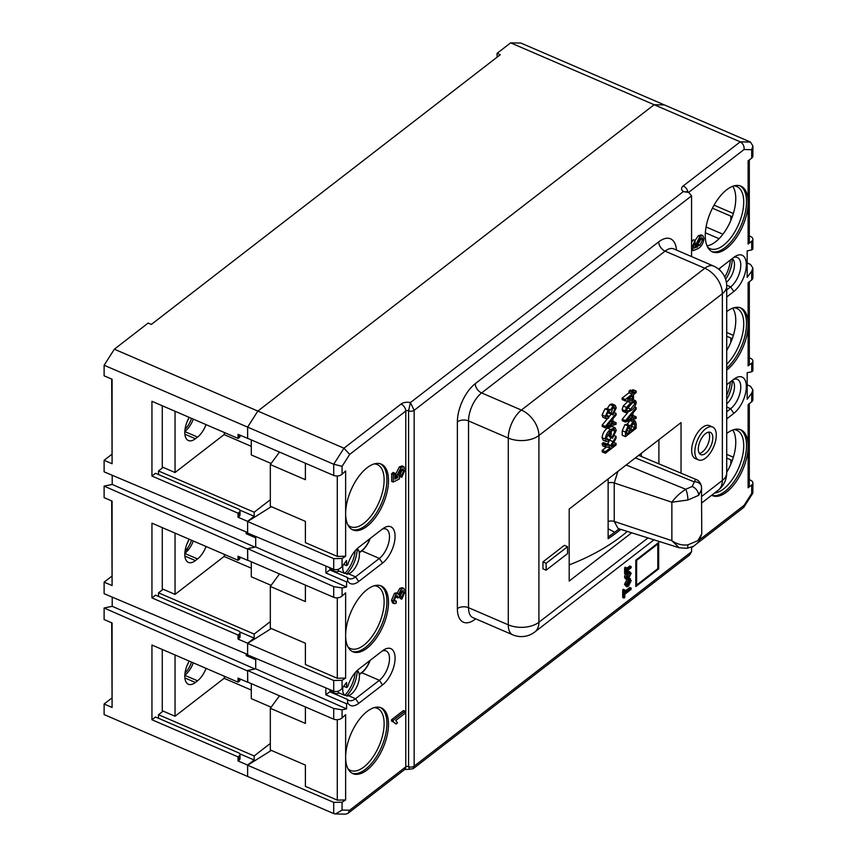 <?xml version="1.0" encoding="UTF-8"?>
<svg xmlns="http://www.w3.org/2000/svg" width="857" height="857" viewBox="0 0 857 857"><rect width="100%" height="100%" fill="white"/><g stroke="black" fill="none" stroke-linecap="round" stroke-linejoin="round"><path stroke-width="1.29" d="M605.374 453.246L605.374 451.725L610.109 448.072L609.734 446.797L605.985 447.268L605.374 444.89L606.627 443.926L606.617 444.633L608.352 445.319L610.784 445.533L616.097 436.417L616.097 438.12L611.362 446.915L616.097 443.444L616.097 444.965L605.374 453.246L602.192 451.875L602.192 450.353L606.124 447.322M616.097 443.444L613.355 442.266M616.097 436.417L614.544 435.752M612.734 441.494L609.541 440.112L611.202 437.606M605.16 443.947L607.602 444.151L609.541 440.112M607.11 443.722L610.784 445.533M606.617 444.633L606.938 445.49M606.627 443.926L603.446 442.555L602.192 443.519L605.374 444.89M605.353 445.511L602.192 443.519M605.985 447.268L602.792 445.897L602.171 444.13M610.109 448.072L607.784 447.065M605.374 451.725L602.192 450.353M609.97 435.838L609.97 431.467L606.488 437.948L607.184 439.673L608.716 439.459L608.352 441.259L606.327 441.537L605.235 438.988C605.824 434.81 607.624 431.628 610.623 429.443L615.155 427.836L616.237 430.439L612.573 438.195L612.198 436.963L614.983 431.285L614.201 429.539L611.223 430.503L611.223 434.863L609.97 435.838L607.377 434.713M614.983 431.285L611.994 430M612.198 436.963L609.123 435.463M611.223 432.506L611.791 430.118M612.573 438.195L609.381 436.824L609.006 435.592M610.623 429.443L607.431 428.072L611.973 426.454L615.155 427.836M605.235 438.988L602.053 437.616C602.642 433.428 604.431 430.246 607.431 428.072M606.327 441.537L603.135 440.166L602.053 437.616M608.716 439.459L606.52 438.516M616.097 422.683L616.097 424.269L605.374 427.879L605.374 426.4L616.097 413.438L616.097 415.013L612.894 418.773L612.894 423.883L616.097 422.683L612.905 421.312M611.641 424.354L611.641 420.241L606.499 426.272L611.641 424.354L609.102 423.251M605.374 427.879L602.192 426.507L602.192 425.018L607.484 418.623M608.877 416.93L611.191 414.135M616.097 413.438L614.619 412.806M605.374 426.4L602.192 425.018M608.524 425.383L607.624 424.997M612.969 414.906L612.616 413.663L614.983 408.789L614.308 407.075L613.076 407.407L611.223 412.646L609.97 413.61L609.423 411.424L608.224 411.735L606.488 415.42L607.099 416.834L608.995 416.266L608.684 418.023L606.124 418.677L605.235 416.406L608.159 410.267L610.495 409.989L613.044 405.918L615.187 405.318L616.237 407.889L612.969 414.906L607.474 412.538M613.044 405.918L609.852 404.547L612.005 403.947L615.187 405.318M608.159 410.267L604.978 408.885L607.302 408.618L609.852 404.547M606.917 408.339L610.495 409.989M605.235 416.406L602.053 415.024L604.978 408.885M606.124 418.677L602.942 417.305L602.053 415.024M608.995 416.266L606.499 415.184M614.983 408.789L612.659 407.793M612.616 413.663L610.88 412.913M628.717 427.086L629.788 427.547L628.31 427.354L626.692 431.628L626.692 434.113L629.895 431.639L629.381 426.979M636.151 423.819L636.151 428.318L625.439 436.609L625.439 432.067L628.127 425.972L630.377 425.875L633.002 421.826L635.294 421.108L636.151 423.819M626.713 424.097L630.377 425.875M633.698 422.93L634.769 423.39L633.012 423.337L631.138 427.868L631.138 430.675L634.898 427.772L634.351 422.876M625.439 436.609L622.246 435.227L622.246 430.696L624.946 424.601L627.185 424.494L629.82 420.455M631.191 426.797L631.716 424.933M633.002 421.826L629.981 420.519M628.127 425.972L624.946 424.601M629.895 431.639L626.735 430.278M634.898 427.772L631.716 426.39M634.898 424.751L632.562 423.744M636.151 416.866L636.151 418.441L625.439 422.062L625.439 420.573L636.151 407.621L636.151 409.196L632.948 412.956L632.948 418.066L636.151 416.866L632.969 415.484M631.695 418.527L631.695 414.424L626.553 420.455L631.695 418.527L629.167 417.434M625.439 422.062L622.246 420.68L622.246 419.202L627.774 412.517M636.151 407.621L634.587 406.946M625.439 420.573L622.246 419.202M628.577 419.566L627.688 419.18M636.29 402.49C635.391 406.293 633.559 409.003 630.795 410.621L626.049 412.71L625.299 410.974L626.424 407.407L630.795 402.833L635.54 400.744L636.29 402.49M633.484 402.576L635.176 403.304C634.266 402.008 632.798 402.351 630.795 404.354L626.413 410.171C627.335 411.446 628.792 411.092 630.795 409.1L635.176 403.304L634.737 402.404M626.413 410.171L626.853 411.049M626.049 412.71L622.868 411.339L622.107 409.592L623.243 406.025L628.427 400.851M627.045 408.157L631.363 403.926M630.795 402.833L627.613 401.462M626.424 407.407L623.243 406.025M625.299 410.974L622.107 409.592M630.795 409.1L627.603 407.728M636.151 391.092L636.151 392.613L633.505 394.659L633.505 399.791L632.252 400.755L625.299 400.926L625.299 399.491L632.252 394.113L632.252 392.399L633.505 391.435L633.505 393.138L636.151 391.092L632.969 389.721L631.738 390.663M632.252 399.255L632.252 395.623L627.41 399.373L632.252 399.255L629.242 397.959M625.299 400.926L622.107 399.544L622.107 398.109L629.07 392.731L629.07 391.028L630.323 390.053L633.505 391.435M632.252 392.399L629.07 391.028M632.252 394.113L629.07 392.731M625.299 399.491L622.107 398.109M246.141 653.795L246.141 655.584L247.619 654.448L104.115 593.687L104.115 582.149L112.085 585.588L112.085 501.099L104.115 497.66L104.115 486.123L247.619 549.144L247.748 560.242M246.141 655.584L255.707 659.708L255.707 668.835L247.619 670.517L247.619 682.054L333.716 719.173L333.716 708.471L247.619 670.517M238.042 636.108L239.242 636.612M247.748 682.108L247.619 671.01L104.115 607.988L112.213 606.306L112.213 597.115M112.213 606.306L254.947 668.985M111.689 698.166L104.115 704.015L104.115 714.577L333.716 813.572L333.716 802.366L342.072 802.184L342.072 810.069L335.483 813.946L333.716 813.572M163.141 589.252L158.502 592.84L158.502 596.429M239.799 631.963L254.165 638.154L254.165 634.094L270.319 621.604M158.502 592.84L254.165 634.094M238.246 634.876L238.428 634.951A3.985 2.292 180 0 1 239.242 635.423M240.035 632.734L240.035 636.794A3.985 2.292 180 0 1 239.242 638.176L239.242 634.105A3.985 2.292 0 0 0 240.035 632.734A3.985 2.292 0 0 0 238.428 630.891L155.524 595.144L151.946 597.907L238.042 635.026L238.042 639.086L239.242 638.176M238.042 639.086L247.619 643.221L254.165 638.154M239.242 634.105L238.042 635.026M240.035 557.082L240.035 557.993A3.985 2.292 180 0 1 239.242 559.364L239.242 556.739M151.946 597.907L151.946 523.166L238.042 560.285L239.242 559.364M238.042 560.285L238.042 556.225L247.619 560.349M271.123 585.331L251.294 576.782L251.294 561.774M188.476 549.701L187.522 549.283L185.026 551.212M251.294 568.18L224.095 556.461M163.141 711.117L158.502 714.706L158.502 718.284M239.799 753.817L254.165 760.02L254.165 755.949L270.319 743.469M158.502 714.706L254.165 755.949M238.246 756.742L238.428 756.817A3.985 2.292 180 0 1 239.242 757.288M240.035 754.599L240.035 758.659A3.985 2.292 180 0 1 239.242 760.03L239.242 755.97A3.985 2.292 0 0 0 240.035 754.599A3.985 2.292 0 0 0 238.428 752.757L155.524 717.009L151.946 719.762L238.042 756.892L238.042 760.952L239.242 760.03M238.042 760.952L247.619 765.076L254.165 760.02M239.242 755.97L238.042 756.892M240.035 678.937L240.035 679.858A3.985 2.292 180 0 1 239.242 681.229L239.242 678.605M151.946 719.762L151.946 645.021L238.042 682.151L239.242 681.229M247.619 682.215L238.042 678.091L238.042 682.151M271.123 707.196L251.294 698.648L251.294 683.64M251.294 690.046L224.095 678.316M510.654 42.85L520.895 43.054L664.389 104.929L654.148 104.725L510.654 42.85L497.071 53.348L497.071 57.183M104.115 365.243L114.356 349.195L257.85 411.071L247.619 427.118L104.115 365.243L104.115 375.805L112.085 379.233L112.085 463.733L104.115 460.295L104.115 471.832L247.619 532.561L246.141 533.718L255.707 537.842L255.707 546.97L247.619 548.651L247.619 560.189L333.716 597.308L333.716 586.606L247.619 548.651M497.071 53.348L500.263 54.719L151.368 324.428L148.175 323.057L114.356 349.195M163.141 467.386L158.502 470.975L158.502 474.564M239.799 510.097L254.165 516.289L254.165 512.229L270.319 499.738M158.502 470.975L254.165 512.229M240.035 510.868L240.035 514.928A3.985 2.292 180 0 1 239.242 516.31L239.242 512.25A3.985 2.292 0 0 0 240.035 510.868A3.985 2.292 0 0 0 238.428 509.026L155.524 473.278L151.946 476.042L238.042 513.172L238.042 517.232L239.242 516.31M239.242 512.25L238.042 513.172M240.035 435.217L240.035 436.127A3.985 2.292 180 0 1 239.242 437.509L239.242 434.874M151.946 476.042L151.946 401.301L238.042 438.42L239.242 437.509M247.748 438.388L238.042 434.36L238.042 438.42M271.123 463.476L251.294 454.928L251.294 439.909M238.042 517.232L247.619 521.356L254.165 516.289M104.115 486.123L112.213 484.441L254.947 547.13M246.141 531.94L246.141 533.718M112.213 484.441L112.213 475.26M111.689 454.446L104.115 460.295M247.619 521.356L247.619 532.561M751.696 149.686L752.885 145.947L752.885 156.028A5.967 3.449 180 0 1 751.696 158.095L751.696 149.686L744.069 149.525C744.337 146.011 743.062 143.451 740.244 141.844L654.148 104.725L257.85 411.071L343.957 448.2L333.716 464.237L342.072 466.347L342.072 474.232C339.608 476.074 336.822 476.481 333.716 475.453L333.716 464.237L247.619 427.118L247.619 438.484M104.115 704.015L112.085 707.453L112.085 622.964L104.115 619.525L104.115 607.988M247.619 765.076L247.619 776.453L247.619 765.237L333.716 802.366M111.689 576.3L104.115 582.149M247.619 643.221L247.619 654.416M251.294 446.326L224.095 434.595M359.158 552.112A16.54 8.077 113.3 0 0 361.825 550.548A16.54 8.077 113.3 0 0 369.86 538.71M705.568 428.854A17.911 8.752 113.3 0 0 695.541 446.058A17.911 8.752 113.3 0 0 698.476 459.92A17.911 8.752 113.3 0 0 705.568 458.099A17.911 8.752 113.3 0 0 715.584 440.905A17.911 8.752 113.3 0 0 712.66 427.032A17.911 8.752 113.3 0 0 705.568 428.854M712.66 427.032L709.467 425.661A17.911 8.752 113.3 0 0 702.376 427.482A17.911 8.752 113.3 0 0 692.349 444.676A17.911 8.752 113.3 0 0 695.284 458.549L698.476 459.92M708.557 432.153A12.116 5.924 -66.7 0 1 708.707 442.041A12.116 5.924 -66.7 0 1 702.376 452.003A12.116 5.924 -66.7 0 1 699.387 453.428M705.568 453.374A12.116 5.924 113.3 0 0 712.349 441.73A12.116 5.924 113.3 0 0 710.367 432.346A12.116 5.924 113.3 0 0 705.568 433.578A12.116 5.924 113.3 0 0 698.776 445.222A12.116 5.924 113.3 0 0 700.769 454.606A12.116 5.924 113.3 0 0 705.568 453.374M711.706 495.239A35.823 17.504 113.3 0 0 712.51 495.635A35.823 17.504 113.3 0 0 726.693 491.993A35.823 17.504 113.3 0 0 748.118 446.176A35.823 17.504 113.3 0 0 740.877 429.85A35.823 17.504 113.3 0 0 726.715 433.481M711.728 495.25A35.823 17.504 113.3 0 0 725.097 491.307A35.823 17.504 113.3 0 0 744.947 457.724A35.823 17.504 113.3 0 0 740.062 429.55M714.513 493.064A33.83 16.529 113.3 0 0 723.501 488.993A33.83 16.529 113.3 0 0 742.43 456.502A33.83 16.529 113.3 0 0 736.891 430.3A33.83 16.529 113.3 0 0 733.892 429.625M726.715 472.303A33.83 16.529 113.3 0 0 731.578 462.373A33.83 16.529 113.3 0 0 732.692 430.021M707.025 245.852A33.83 16.529 113.3 0 0 715.531 241.824A33.83 16.529 113.3 0 0 731.578 218.642A33.83 16.529 113.3 0 0 732.692 186.301M707.55 246.987A33.83 16.529 113.3 0 0 710.11 248.712A33.83 16.529 113.3 0 0 723.501 245.263A33.83 16.529 113.3 0 0 742.43 212.772A33.83 16.529 113.3 0 0 736.891 186.58A33.83 16.529 113.3 0 0 733.892 185.905M711.728 251.53A35.823 17.504 113.3 0 0 725.097 247.577A35.823 17.504 113.3 0 0 744.947 214.004A35.823 17.504 113.3 0 0 740.062 185.819M749.307 159.938L749.307 241.985A5.967 3.449 180 0 1 748.118 244.041L748.118 202.445A35.823 17.504 113.3 0 0 740.877 186.13A35.823 17.504 113.3 0 0 726.693 189.772A35.823 17.504 113.3 0 0 706.639 224.17A35.823 17.504 113.3 0 0 712.51 251.915A35.823 17.504 113.3 0 0 726.693 248.262A35.823 17.504 113.3 0 0 748.118 202.445L748.118 160.848L751.696 158.095M726.715 350.449A33.83 16.529 113.3 0 0 731.578 340.508A33.83 16.529 113.3 0 0 732.692 308.166M726.715 364.289A33.83 16.529 113.3 0 0 742.944 332.152A33.83 16.529 113.3 0 0 736.891 308.445A33.83 16.529 113.3 0 0 733.892 307.77M726.715 368.103A35.823 17.504 113.3 0 0 745.236 334.605A35.823 17.504 113.3 0 0 740.062 307.684M726.715 370.106A35.823 17.504 113.3 0 0 748.118 324.31A35.823 17.504 113.3 0 0 740.877 307.984A35.823 17.504 113.3 0 0 726.715 311.616M347.931 768.708A33.83 16.529 113.3 0 0 350.492 770.432A33.83 16.529 113.3 0 0 363.882 766.983A33.83 16.529 113.3 0 0 382.822 734.503A33.83 16.529 113.3 0 0 377.284 708.3A33.83 16.529 113.3 0 0 374.273 707.625M352.109 773.25A35.823 17.504 113.3 0 0 365.478 769.297A35.823 17.504 113.3 0 0 385.329 735.724A35.823 17.504 113.3 0 0 380.444 707.539M367.075 769.982A35.823 17.504 113.3 0 0 387.118 735.585A35.823 17.504 113.3 0 0 381.258 707.85A35.823 17.504 113.3 0 0 367.075 711.492A35.823 17.504 113.3 0 0 345.639 757.309A35.823 17.504 113.3 0 0 352.891 773.635A35.823 17.504 113.3 0 0 367.075 769.982M359.158 673.966A16.54 8.077 113.3 0 0 361.825 672.402A16.54 8.077 113.3 0 0 369.86 660.576M347.931 646.842A33.83 16.529 113.3 0 0 350.492 648.567A33.83 16.529 113.3 0 0 363.882 645.128A33.83 16.529 113.3 0 0 382.822 612.637A33.83 16.529 113.3 0 0 377.284 586.434A33.83 16.529 113.3 0 0 374.273 585.76M352.109 651.384A35.823 17.504 113.3 0 0 365.478 647.442A35.823 17.504 113.3 0 0 385.329 613.858A35.823 17.504 113.3 0 0 380.444 585.685M367.075 648.128A35.823 17.504 113.3 0 0 387.118 613.719A35.823 17.504 113.3 0 0 381.258 585.984A35.823 17.504 113.3 0 0 367.075 589.627A35.823 17.504 113.3 0 0 345.639 635.444A35.823 17.504 113.3 0 0 352.891 651.77A35.823 17.504 113.3 0 0 367.075 648.128M367.075 526.262A35.823 17.504 113.3 0 0 387.118 491.864A35.823 17.504 113.3 0 0 381.258 464.119A35.823 17.504 113.3 0 0 367.075 467.772A35.823 17.504 113.3 0 0 345.639 513.589A35.823 17.504 113.3 0 0 352.891 529.905A35.823 17.504 113.3 0 0 367.075 526.262M352.109 529.519A35.823 17.504 113.3 0 0 365.478 525.577A35.823 17.504 113.3 0 0 385.329 492.004A35.823 17.504 113.3 0 0 380.444 463.819M347.931 524.977A33.83 16.529 113.3 0 0 350.492 526.701A33.83 16.529 113.3 0 0 363.882 523.263A33.83 16.529 113.3 0 0 382.822 490.772A33.83 16.529 113.3 0 0 377.284 464.58A33.83 16.529 113.3 0 0 374.273 463.905M405.157 469.657L401.794 477.295L401.644 475.335L403.786 470.707L403.079 468.908L401.012 469.572L398.441 474.821L399.512 476.781L399.351 478.977L393.245 482.03L393.245 474.328L394.777 473.15L394.777 479.149L397.862 477.595L397.07 475.314L400.926 467.558L403.968 466.744L402.115 465.962L403.711 466.647L405.157 469.657M402.115 465.962L399.33 466.872L395.473 474.628L397.07 475.314M399.33 466.872L400.926 467.558M395.473 474.628L396.266 476.91L397.862 477.595M396.266 476.91L394.777 477.66M393.245 474.328L391.66 473.642L393.181 472.453L394.777 473.15M391.66 473.642L391.66 481.345L393.245 482.03M402.051 468.95L402.19 470.011L403.786 470.707M402.19 470.011L400.048 474.649L401.644 475.335M400.048 474.649L400.208 476.61L401.794 477.295M393.095 720.458L405.007 711.256L405.007 713.335L395.73 720.512L397.477 722.901L396.073 723.994L393.095 721.798L393.095 720.458L391.499 719.773L391.499 721.112L393.095 721.519M391.499 719.773L403.411 710.571L405.007 711.256M393.352 721.787L396.073 723.994M391.499 721.112L393.095 721.798M396.288 595.926L396.384 597.275L397.98 597.961L397.273 595.658L396.17 596.011L394.466 599.804L395.088 601.346L396.298 601.121L396.148 603.317L394.199 603.628L393.095 600.928L396.127 593.965L397.766 593.537L398.484 594.362L401.419 589.038L403.851 588.395L405.157 591.512L401.794 599.161L401.644 597.2L403.786 592.498L403.047 590.677L401.408 591.126L399.191 595.894L399.351 597.115L397.98 597.961M396.405 596.954L398.002 597.65M396.298 601.121L394.541 600.521M397.766 593.537L396.17 592.84L394.531 593.28L391.499 600.243L392.602 602.942L394.199 603.628M391.499 600.243L393.095 600.928M394.531 593.28L396.127 593.965M402.051 590.73L402.19 591.812L403.786 592.498M402.19 591.812L400.048 596.504L401.644 597.2M400.048 596.504L400.208 598.475L401.794 599.161M403.851 588.395L402.254 587.709L399.823 588.352L401.419 589.038M399.823 588.352L396.887 593.665M342.072 474.232L345.639 470.943L345.639 556.225L337.283 556.397L305.392 542.652L305.392 521.377L270.319 506.251L270.319 464.569L279.5 452.078M270.319 464.569L305.392 479.695L305.392 463.241M382.554 563.06L358.74 581.464A20.911 10.22 -66.7 0 1 347.728 581.025L347.353 577.479A16.936 8.27 113.3 0 0 348.842 578.561A16.936 8.27 113.3 0 0 355.548 576.847L379.362 558.432L382.554 563.06A20.911 10.22 -66.7 0 0 395.045 537.425A20.911 10.22 -66.7 0 0 384.161 527.805A20.911 10.22 -66.7 0 0 382.554 528.898L358.74 547.312A20.911 10.22 -66.7 0 0 347.728 564.774L346.592 565.652L346.592 560.532L342.072 566.584C339.608 569.337 336.822 570.259 333.716 569.348L247.619 533.054L247.619 521.517L271.305 506.669M343.7 564.409L346.592 565.652M359.276 552.84L361.825 550.869L379.362 558.432A16.936 8.27 113.3 0 0 388.842 542.17A16.936 8.27 113.3 0 0 386.068 529.058A16.936 8.27 113.3 0 0 382.297 529.101M333.716 586.606L342.072 587.966L346.592 587.034L346.592 581.903L325.864 572.969L329.806 569.916L347.353 577.479M346.592 581.903L347.728 581.025M333.127 571.34A16.936 8.27 113.3 0 0 334.294 571.191M361.825 550.869A16.936 8.27 113.3 0 0 370.149 538.485M346.592 587.034L255.707 546.97L255.707 536.471M342.072 587.966L342.072 596.086C339.608 597.94 336.822 598.347 333.716 597.308M279.5 573.944L270.319 586.434L305.392 601.56L305.392 585.106M270.319 586.434L270.319 628.106L305.392 643.232L305.392 664.518L337.283 678.262L337.283 597.897M342.072 596.086L345.639 592.808L345.639 678.091L337.283 678.262M343.7 686.264L346.592 687.518L347.728 686.639A20.911 10.22 -66.7 0 1 358.74 669.178L382.554 650.763A20.911 10.22 -66.7 0 1 384.161 649.66A20.911 10.22 -66.7 0 1 395.045 659.29A20.911 10.22 -66.7 0 1 382.554 684.914L358.74 703.329A20.911 10.22 -66.7 0 1 347.728 702.89L347.353 699.344A16.936 8.27 113.3 0 0 348.842 700.426A16.936 8.27 113.3 0 0 355.548 698.701L379.362 680.297A16.936 8.27 113.3 0 0 388.842 664.036A16.936 8.27 113.3 0 0 386.068 650.913A16.936 8.27 113.3 0 0 382.297 650.966M333.716 708.471L342.072 709.832L346.592 708.889L346.592 703.768L325.864 694.823L329.806 691.781L347.353 699.344M346.592 703.768L347.728 702.89M333.127 693.206A16.936 8.27 113.3 0 0 334.294 693.056M359.276 674.705L361.825 672.734A16.936 8.27 113.3 0 0 370.149 660.351M325.864 694.823L325.864 687.903M346.592 687.518L346.592 682.386L342.072 688.45C339.608 691.203 336.822 692.124 333.716 691.213L247.619 654.919L247.619 643.382L271.305 628.535M255.707 658.326L255.707 668.835L346.592 708.889M342.072 709.832L342.072 717.952C339.608 719.805 336.822 720.212 333.716 719.173M279.5 695.798L270.319 708.289L305.392 723.415L305.392 706.961M270.319 708.289L270.319 749.971L305.392 765.097L305.392 786.372L337.283 800.127L337.283 719.751M342.072 717.952L345.639 714.663L345.639 799.945L337.283 800.127M733.356 457.22L726.715 454.36M730.839 464.162L730.839 459.866L726.715 458.088M730.839 459.866L732.082 461.045M692.531 250.008L691.706 249.912L693.302 250.608L691.942 247.491L694.995 240.431L695.156 242.402L693.324 246.559L694.052 248.326M693.677 248.059L697.641 246.934L695.605 246.13L694.47 243.517L696.066 244.202L699.933 236.414L702.847 235.589L704.004 238.396C703.468 242.949 701.562 246.323 698.284 248.519L693.302 250.608M693.495 247.705L695.98 246.291M697.641 246.934L696.066 244.202M695.016 240.581L698.337 235.729L699.933 236.414M698.337 235.729L701.251 234.904L702.847 235.589M702.397 238.332L702.258 239.457M699.976 238.46L697.437 243.72L698.284 245.67L699.901 245.188L702.633 239.617C702.461 237.646 701.572 237.25 699.976 238.46M697.619 244.92L701.037 238.932L702.633 239.617M698.305 244.502L699.901 245.188M701.037 238.932L700.908 237.903M691.567 242.156L693.409 239.746L694.995 240.431M752.885 145.947L750.486 142.058L664.389 104.929L654.148 104.725L257.85 411.071L247.619 427.118L247.619 438.323L333.716 475.453M752.885 361.086L752.885 370.942L751.696 371.788L751.696 363.143A5.967 3.449 -0 0 0 752.885 361.086A5.967 3.449 -0 0 0 750.486 358.322L749.307 357.819M733.356 335.355L726.715 332.495M730.839 342.307L730.839 338.001L726.715 336.223M730.839 338.001L732.082 339.179M749.307 281.803L749.307 363.839A5.967 3.449 180 0 1 748.118 365.907L748.118 282.714L751.696 279.95L751.696 271.315L752.885 268.027L750.486 264.427L747.175 262.96M752.885 268.027L752.885 277.893A5.967 3.449 180 0 1 751.696 279.95M751.696 271.315L747.175 277.368L747.175 250.865L751.696 249.923L751.696 241.278A5.967 3.449 0 0 0 752.885 239.221A5.967 3.449 0 0 0 750.486 236.457L749.307 235.954M752.885 239.221L752.885 249.076L751.696 249.923M730.839 220.442L730.839 216.135L712.435 208.197M730.839 216.135L732.082 217.314M733.356 213.5L714.052 205.166M751.696 241.278L748.118 244.041M726.715 289.912L730.646 286.881A16.936 8.27 113.3 0 0 740.127 270.619A16.936 8.27 113.3 0 0 737.352 257.496A16.936 8.27 113.3 0 0 733.571 257.55M718.605 269.119L733.838 257.346A20.911 10.22 -66.7 0 1 735.445 256.254A20.911 10.22 -66.7 0 1 746.318 265.874A20.911 10.22 -66.7 0 1 733.838 291.498L726.715 297.004M751.696 363.143L748.118 365.907M751.696 393.17L752.885 389.892L752.885 399.758A5.967 3.449 180 0 1 751.696 401.815L751.696 393.17L747.175 399.233L747.175 372.731L751.696 371.788M752.885 389.892L750.486 386.282L747.175 384.825M749.307 403.658L749.307 485.705A5.967 3.449 180 0 1 748.118 487.772L748.118 404.579L751.696 401.815M342.072 810.069L349.699 810.229L405.79 766.865L405.79 411.028L349.699 454.392L343.957 448.2L401.012 404.086A7.959 4.596 180 0 1 410.407 402.586L683.361 191.582L688.739 192.461L691.567 195.878L691.567 256.575M626.724 568.395L629.841 565.974L631.116 566.531L631.116 567.773L626.724 571.18L626.724 573.429L625.899 574.061L625.899 568.309L626.724 567.677L626.724 569.926L631.116 566.531M625.449 568.116L625.449 567.13L624.624 567.763L625.899 568.309M624.624 567.763L624.624 573.515L625.899 574.061M627.228 579L624.528 584.292L625.803 584.838L628.738 579.375L628.738 584.613L630.388 581.217L629.563 579.996L629.659 578.7L630.506 578.668L629.07 578.068M627.549 579.139L628.502 579.546M628.781 578.325L631.213 580.596L628.556 586.006C626.896 587.281 625.985 586.895 625.803 584.838L625.706 584.795M628.738 583.906L629.874 580.992M628.738 579.643L629.949 580.028M628.288 579.439L630.388 581.217M626.628 584.206L627.913 585.256L627.913 581.25L626.628 584.206M627.131 585.438L627.913 585.256L626.671 584.72M627.849 578.989L628.738 579.375M752.885 482.941L752.842 493.15L751.696 493.418L751.696 485.008A5.967 3.449 -0 0 0 752.885 482.941A5.967 3.449 -0 0 0 750.486 480.188L749.307 479.674M697.791 542.92L743.555 507.548L744.069 505.373L751.696 493.418M691.567 551.715L689.585 555.025L413.288 768.622L414.145 766.169L691.567 551.715L691.567 546.927M349.699 810.229L347.942 813.368L404.665 769.522A5.967 3.91 52.3 0 0 405.79 766.865A1.993 1.146 180 0 1 408.575 766.629L409.507 769.243L413.288 768.622M347.942 813.368L345.585 814.15L335.483 813.946M635.798 560.199L635.798 586.552L658.69 568.855L658.69 542.502L635.798 560.199M657.801 568.48L658.69 568.855M546.123 570.194L567.548 553.622L567.548 546.702L546.123 563.274L546.123 570.194L542.931 568.823L542.931 561.903L546.123 563.274M567.548 546.702L564.367 545.331L542.931 561.903M681.036 473.16L681.036 422.587L569.198 509.037L569.198 581.067L631.652 532.797M658.904 463.841L658.904 439.695M569.198 564.902A214.121 123.622 -0 0 0 627.324 531.426M631.116 589.402L624.796 594.287L624.796 597.415L623.971 598.047L623.971 590.419L624.796 589.787L624.796 592.915L631.116 588.02L631.116 589.402M623.521 590.227L623.521 589.241L622.696 589.873L623.971 590.419M622.696 589.873L622.696 597.5L623.971 598.047M624.796 591.373L629.841 587.473L631.116 588.02M631.213 573.258L628.535 578.529L626.521 579.236L625.803 577.436L627.453 573.354L626.628 576.793L628.502 577.297L630.388 573.933L629.199 573.14L629.284 571.823L631.213 573.258M627.367 577.897L628.16 577.147M625.385 573.836L624.528 576.89L625.246 578.689L626.521 579.236M624.528 576.89L625.803 577.436M626.724 573.044L627.453 573.354M630.388 573.933L627.924 572.594L630.388 573.933M629.092 573.097L627.228 576.75L628.502 577.297M627.228 576.75L626.649 577.136M629.756 571.608L628.01 571.265L627.924 572.594M629.113 580.66L628.738 582.353M624.528 584.292L626.049 586.145M751.696 485.008L748.118 487.772M726.715 384.718L733.838 379.212A20.911 10.22 -66.7 0 1 735.445 378.108A20.911 10.22 -66.7 0 1 746.318 387.728A20.911 10.22 -66.7 0 1 733.838 413.363L726.715 418.869M726.715 411.778L730.646 408.735A16.936 8.27 113.3 0 0 740.127 392.474A16.936 8.27 113.3 0 0 737.352 379.362A16.936 8.27 113.3 0 0 733.571 379.415M345.639 799.945L342.072 802.184M271.305 750.4L247.619 765.237M333.716 691.213L333.716 680.501L342.072 680.329L342.072 688.45M333.716 680.501L247.619 643.382M345.639 678.091L342.072 680.329M325.864 572.969L325.864 566.038M333.716 569.348L333.716 558.635L342.072 558.464L342.072 566.584M345.639 556.225L342.072 558.464M333.716 558.635L247.619 521.517M691.567 195.878L414.145 410.332L410.407 402.586L408.575 410.792A1.993 1.146 -0 0 0 405.79 411.028A5.967 3.91 52.3 0 0 401.012 404.086M112.085 705.204L111.689 622.793M112.085 461.484L111.689 379.062M112.085 583.349L111.689 500.927M191.518 540.221A15.222 7.434 -66.7 0 1 188.272 547.055A15.222 7.434 -66.7 0 1 185.048 551.083M186.933 543.991A13.23 6.47 113.3 0 0 188.636 540.253M191.518 662.086A15.222 7.434 -66.7 0 1 188.272 668.921A15.222 7.434 -66.7 0 1 185.048 672.949M186.933 665.857A13.23 6.47 113.3 0 0 188.636 662.107M701.765 488.961L698.659 495.335L687.85 500.038A7.959 2.089 -99.1 0 0 685.729 489.272L692.22 486.487L695.552 479.267C698.487 480.166 700.458 482.555 701.465 486.444L701.465 486.444A7.959 6.32 167.5 0 0 693.977 481.773L635.369 457.895M687.85 500.038L671.867 502.213C675.348 497.328 679.965 493.011 685.729 489.272L626.167 464.997M701.765 533.868L699.001 541.56C693.002 547.237 693.731 546.145 687.057 548.287L679.237 547.773L671.867 540.671C676.762 544.131 682.086 545.523 687.85 544.87L697.823 540.671L701.765 533.868L701.465 486.444M687.057 548.287A7.959 1.832 -101.6 0 0 687.85 544.87M614.662 532.261L608.127 528.79M617.897 471.393L614.233 482.973L614.233 521.442L618.09 528.523M619.407 529.905A5.967 3.964 50.8 0 1 619.504 528.973M191.518 418.355A15.222 7.434 -66.7 0 1 188.272 425.201A15.222 7.434 -66.7 0 1 185.048 429.228M186.933 422.126A13.23 6.47 113.3 0 0 188.636 418.387M189.193 417.359A17.708 8.656 113.3 0 0 184.801 432.474A17.708 8.656 113.3 0 0 188.39 440.541A17.708 8.656 113.3 0 0 195.396 438.741L197.549 437.091A17.708 8.656 113.3 0 0 206.066 424.633M175.042 411.253L175.042 472.518L162.284 467.022L162.284 405.757M184.823 431.564A17.708 8.656 113.3 0 0 193.307 419.137M175.042 472.518L224.373 434.381L224.373 432.528M189.193 539.224A17.708 8.656 113.3 0 0 184.801 554.34A17.708 8.656 113.3 0 0 188.39 562.406A17.708 8.656 113.3 0 0 195.396 560.607L197.549 558.946A17.708 8.656 113.3 0 0 206.066 546.498M175.042 533.118L175.042 594.383L162.284 588.877L162.284 527.623M184.823 553.418A17.708 8.656 113.3 0 0 193.307 540.992M175.042 594.383L224.373 556.247L224.373 554.393M189.193 661.079A17.708 8.656 113.3 0 0 184.801 676.194A17.708 8.656 113.3 0 0 188.39 684.272A17.708 8.656 113.3 0 0 195.396 682.472L197.549 680.812A17.708 8.656 113.3 0 0 206.066 668.364M175.042 654.984L175.042 716.248L162.284 710.742L162.284 649.477M184.823 675.284A17.708 8.656 113.3 0 0 193.307 662.857M175.042 716.248L224.373 678.112L224.373 676.248M657.126 543.702L657.801 544.002L657.801 568.694L636.633 585.063L635.798 584.699M636.633 585.063L636.633 560.36L635.958 560.071M657.801 544.002L636.633 560.36M641.336 456.46L641.336 453.267M608.127 478.945L608.127 538.699A215.996 124.704 -0 0 0 620.832 529.39M619.075 528.833A214.004 123.558 180 0 1 608.127 536.943M639.654 454.574L639.654 455.742M732.157 380.508L732.371 380.594A35.769 31.195 110.4 0 1 729.286 394.274A35.769 31.195 110.4 0 1 726.715 399.383M732.371 380.594A13.926 6.802 -66.7 0 1 732.542 395.356A13.926 6.802 -66.7 0 1 726.715 403.893M726.715 395.27A35.769 31.195 -69.6 0 0 727.454 393.588A35.769 31.195 -69.6 0 0 730.4 381.858M719.366 269.762A13.926 6.802 -66.7 0 1 719.773 268.744A13.926 6.802 -66.7 0 1 720.105 267.962M732.157 258.643L732.371 258.728A35.769 31.195 110.4 0 1 729.286 272.408A35.769 31.195 110.4 0 1 725.611 279.275M732.371 258.728A13.926 6.802 -66.7 0 1 732.542 273.49A13.926 6.802 -66.7 0 1 726.382 282.307M724.754 277.079A35.769 31.195 -69.6 0 0 727.454 271.733A35.769 31.195 -69.6 0 0 730.4 260.003M339.672 571.33A13.926 6.802 -66.7 0 1 339.511 571.265A13.926 6.802 -66.7 0 1 337.669 569.509M344.75 573.419A13.926 6.802 -66.7 0 1 344.128 573.258A13.926 6.802 -66.7 0 1 343.978 573.194A13.926 6.802 -66.7 0 1 343.271 572.787L344.846 573.462A13.926 6.802 -66.7 0 1 342.832 565.556M357.273 548.694A35.769 31.195 110.4 0 1 354.187 562.374A35.769 31.195 110.4 0 1 346.667 574.136A13.926 6.802 -66.7 0 0 357.444 563.456A13.926 6.802 -66.7 0 0 357.273 548.694L357.176 548.651M344.846 573.462A35.769 31.195 -69.6 0 0 352.356 561.699A35.769 31.195 -69.6 0 0 355.227 550.708M345.317 572.937L346.667 574.136M339.168 571.094A15.919 7.777 -66.7 0 1 334.894 571.448A15.919 7.777 -66.7 0 1 332.495 568.834M334.894 571.448L331.713 570.076A15.919 7.777 -66.7 0 1 329.324 567.495M339.672 693.195A13.926 6.802 -66.7 0 1 339.511 693.131A13.926 6.802 -66.7 0 1 337.669 691.374M344.75 695.284A13.926 6.802 -66.7 0 1 344.128 695.123A13.926 6.802 -66.7 0 1 343.978 695.059A13.926 6.802 -66.7 0 1 343.271 694.652L344.846 695.327A13.926 6.802 -66.7 0 1 342.832 687.41M357.273 670.56A35.769 31.195 110.4 0 1 354.187 684.24A35.769 31.195 110.4 0 1 346.667 696.002A13.926 6.802 -66.7 0 0 357.444 685.311A13.926 6.802 -66.7 0 0 357.273 670.56L357.176 670.517M344.846 695.327A35.769 31.195 -69.6 0 0 352.356 683.554A35.769 31.195 -69.6 0 0 355.227 672.574M345.317 694.802L346.667 696.002M339.168 692.959A15.919 7.777 -66.7 0 1 334.894 693.313A15.919 7.777 -66.7 0 1 332.495 690.699M334.894 693.313L331.713 691.931A15.919 7.777 -66.7 0 1 329.324 689.36M608.352 445.319L606.617 444.579M625.439 432.067L622.246 430.696M629.895 428.961L627.656 427.997M337.283 556.397L337.283 476.031M348.606 573.847L355.548 576.847L358.74 581.464M361.825 672.734L379.362 680.297L382.554 684.914M348.606 695.713L355.548 698.701L358.74 703.329M687.914 192.097A5.967 3.91 -127.7 0 0 683.19 185.958L740.244 141.844L750.486 142.058M744.069 149.525L688.61 192.397M706.072 226.966L722.912 234.229M719.055 238.685L705.354 232.772M726.693 285.177L730.646 286.881L733.838 291.498M688.739 192.461L687.164 191.775A5.967 2.914 113.3 0 0 685.996 191.743M700.619 538.957L744.069 505.373M408.575 766.629A3.985 2.292 -0 0 0 414.145 766.169L414.145 410.332A3.985 2.292 180 0 1 408.575 410.792L408.575 766.629M701.765 496.374L722.365 480.445L722.365 293.694A21.886 12.641 180 0 0 726.715 286.131A21.886 21.886 0 0 0 713.495 266.024A21.886 10.691 113.3 0 0 704.829 268.252A21.886 14.323 52.3 0 1 722.365 293.694L538.914 435.506L538.914 622.268L647.999 537.939M722.365 480.445A21.886 14.323 52.3 0 1 718.209 490.204A21.886 21.886 0 0 0 726.715 472.893A21.886 12.641 -0 0 1 722.365 480.445M521.377 410.075A21.886 14.323 52.3 0 1 538.914 435.506A21.886 12.641 -0 0 1 508.276 438.066L468.522 420.926L468.522 607.688L508.276 624.828L508.276 438.066A21.886 10.691 113.3 0 1 521.377 410.075L704.829 268.252L665.075 251.122L481.623 392.935L521.377 410.075M538.914 622.268A21.886 12.641 180 0 1 508.276 624.828A21.886 10.691 113.3 0 0 512.7 634.801A21.886 21.886 0 0 0 534.757 632.027A21.886 14.323 52.3 0 0 538.914 622.268M713.495 266.024L673.741 248.894A21.886 10.691 113.3 0 0 665.075 251.122A7.959 5.206 52.3 0 1 658.701 241.867A29.845 14.58 -66.7 0 1 676.473 250.062M475.249 383.679A7.959 5.206 52.3 0 0 481.623 392.935A21.886 10.691 113.3 0 0 468.522 420.926A7.959 4.596 -0 0 0 457.381 421.869A29.845 14.58 -66.7 0 1 475.249 383.679L658.701 241.867M475.689 618.84L475.249 619.183A29.845 14.58 -66.7 0 1 457.381 608.62A7.959 4.596 -0 0 1 468.522 607.688A21.886 10.691 113.3 0 0 472.957 617.661L472.85 617.618M457.381 608.62L457.381 421.869M726.715 407.043L730.646 408.735L733.838 413.363M349.699 454.392L342.072 466.347M683.361 191.582A7.959 4.596 180 0 1 683.19 185.958M698.659 495.335A7.959 5.485 -132.3 0 0 692.22 486.487M608.127 521.485A5.967 3.449 180 0 1 614.233 521.442L671.867 540.671L671.867 502.213L614.233 482.973A5.967 3.449 180 0 0 608.127 483.027M184.887 434.21L195.396 438.741M184.823 431.596L197.549 437.091M184.887 556.075L195.396 560.607M184.823 553.461L197.549 558.946M184.887 677.93L195.396 682.472M184.823 675.327L197.549 680.812M632.102 419.737L635.294 421.108M633.441 399.833L635.54 400.744M743.887 507.183L752.842 493.15M691.567 547.741L694.545 545.438M404.665 769.522L409.507 769.243M726.715 286.131L726.715 472.893M718.209 490.204L701.765 502.92M654.009 539.835L534.757 632.027M512.7 634.801L472.957 617.661M630.013 572.969L628.727 572.422M679.237 547.773L618.122 528.533M695.552 479.267L638.669 455.335M343.978 573.194L339.511 571.265M343.978 695.059L339.511 693.131"/></g></svg>
